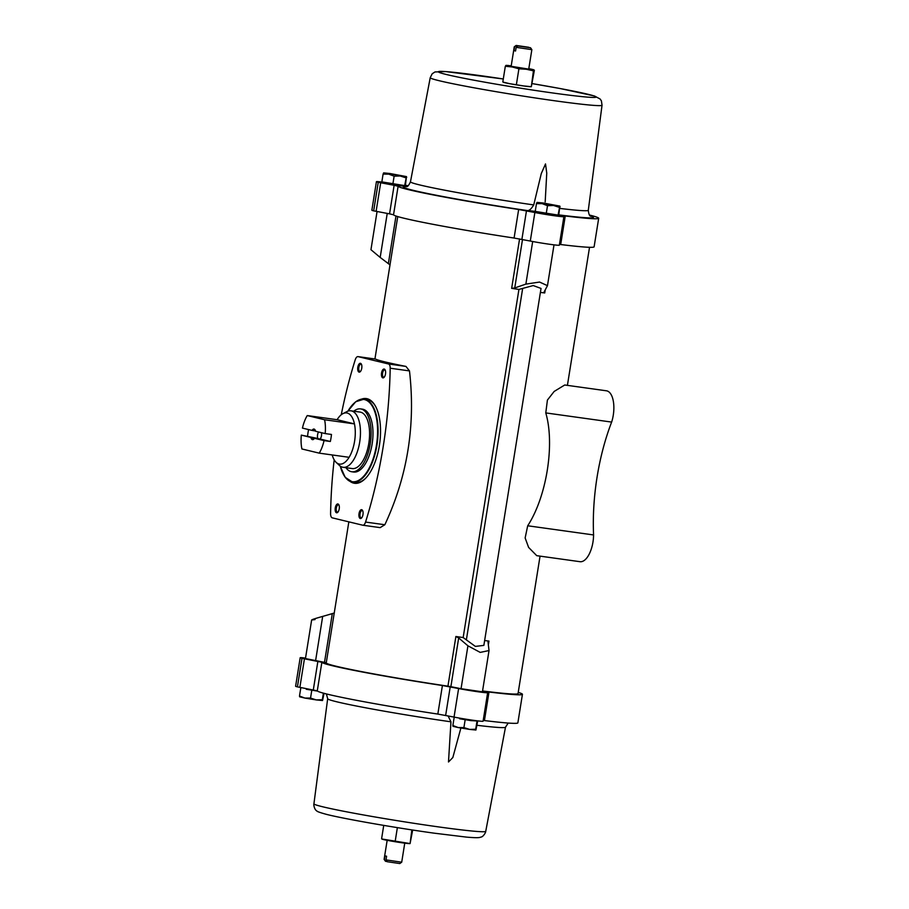 <?xml version="1.0" encoding="UTF-8"?>
<svg xmlns="http://www.w3.org/2000/svg" width="909" height="909" viewBox="0 0 909 909"><rect width="100%" height="100%" fill="white"/><g stroke="black" fill="none" stroke-linecap="round" stroke-linejoin="round"><path stroke-width="1.36" d="M365.52 478.35A41.882 19.066 97.9 0 1 355.408 482.509L352.578 482.111A41.882 19.066 97.9 0 1 343.636 474.771M353.521 403.778A41.882 19.066 97.9 0 1 364.123 399.153L366.952 399.551A41.882 19.066 97.9 0 1 375.553 406.312M362.918 525.232L380.144 527.629L384.837 524.743C407.482 476.305 415.697 425.026 409.482 370.906L405.971 366.418A97.115 3.897 -170.9 0 1 375.531 359.066L358.089 356.635A5.34 2.432 -82.1 0 0 357.976 356.612A5.34 2.432 -82.1 0 0 355.237 359.771A258.122 117.488 -82.1 0 0 341.261 414.754M380.144 527.629L362.805 525.22A5.34 2.432 -82.1 0 0 365.554 522.061A258.122 117.488 -82.1 0 0 390.188 368.225A5.34 2.432 -82.1 0 0 388.518 363.986L358.089 356.635M463.158 637.561L518.925 289.426L533.208 285.562L541.037 288.437L483.861 645.39L475.373 646.401L463.158 637.561A97.115 3.897 -170.9 0 1 455.898 636.493L447.932 686.17A97.115 3.897 -170.9 0 1 326.251 662.877L348.84 521.846M522.505 239.499L514.744 287.948L511.653 288.358A97.115 3.897 9.1 0 0 518.925 289.426M511.653 288.358L519.573 238.942M545.775 412.913L611.643 422.083A22.271 10.135 -82.1 0 0 606.451 390.802L564.739 384.996L554.16 391.449L547.411 400.074L545.775 412.913C555.024 444.376 546.548 496.848 527.697 525.777L525.141 537.946L528.618 547.423L536.742 555.672L579.999 561.694A22.271 10.135 -82.1 0 0 593.577 534.947L527.697 525.777M540.4 292.403A97.115 3.897 9.1 0 0 544.73 292.959L545.23 289.823M488.338 644.97L488.962 641.095A97.115 3.897 -170.9 0 1 484.633 640.538M540.06 556.126L518.039 693.601A97.115 3.897 -170.9 0 1 482.554 690.965M448.08 715.906L450.955 721.814A90.048 3.613 -170.9 0 1 327.672 698.714L313.923 803.806A87.003 3.488 -170.9 0 1 313.923 803.795A87.003 3.488 -170.9 0 0 438.479 826.895A87.003 3.488 -170.9 0 0 485.736 831.326A87.003 3.488 -170.9 0 1 485.736 831.326L505.495 727.189A90.048 3.613 -170.9 0 1 477.02 725.291M450.955 721.814L448.489 761.981L452.83 757.538L460.886 728.041M327.672 698.714A90.048 3.613 -170.9 0 1 327.672 698.703L326.399 693.931M306.265 689.272L317.548 691.101L306.265 689.272M459.636 718.78L471.055 720.632L459.636 718.78M477.407 720.848L471.055 720.632L477.384 720.973M602.042 105.205A87.003 3.488 -170.9 0 1 554.774 100.785A87.003 3.488 -170.9 0 1 430.23 77.685L432.207 73.754L435.002 71.947L445.626 71.561L503.291 78.981A79.867 3.204 -170.9 0 0 442.456 73.481A79.867 3.204 -170.9 0 0 552.74 92.979A79.867 3.204 -170.9 0 0 595.384 96.456A79.867 3.204 -170.9 0 0 532.231 83.617L559.933 88.491L594.406 95.968L600.099 98.99L601.406 100.876L602.042 105.205A87.003 3.488 -170.9 0 1 602.042 105.205L588.293 210.286A90.048 3.613 -170.9 0 1 588.293 210.297A90.048 3.613 -170.9 0 1 559.819 208.4M405.925 177.834L400.187 175.982L394.131 176.187L388.768 174.13L383.087 174.119L381.848 181.891L404.675 185.595L405.437 185.175L406.459 176.596L404.675 185.595M430.23 77.685A87.003 3.488 -170.9 0 1 430.23 77.674L410.47 181.811A90.048 3.613 -170.9 0 0 533.742 204.923C531.458 208.684 529.436 210.581 527.674 210.615A20.316 0.818 -170.9 0 1 535.219 211.388L558.058 215.103L558.808 214.683L559.842 206.104L558.058 215.103M387.109 861.539L385.473 861.255L384.109 859.357L387.166 840.325M385.643 861.334L384.121 859.38M516.142 45.45L528.743 47.279L516.142 45.45L514.267 46.802L511.142 66.3L528.731 69.118L531.856 49.643L516.153 47.348L517.891 45.939L530.492 47.745L517.891 45.939M516.312 45.552L514.255 46.814M530.492 47.745L531.856 49.643M514.562 46.961L513.983 50.62L515.562 51.006L516.153 47.348M503.211 82.128L509.54 83.662A14.26 0.568 -170.9 0 1 503.336 82.264L503.052 82.14M509.54 83.662L523.595 85.946A14.26 0.568 -170.9 0 1 509.54 83.662M531.22 86.719A14.26 0.568 -170.9 0 1 531.163 86.73A14.26 0.568 -170.9 0 1 523.595 85.946L531.322 86.696L534.367 70.311L533.435 70.834L526.266 69.243L518.914 68.811L512.21 66.959L505.324 66.266L506.256 65.755M533.435 70.834L531.322 86.696M611.643 422.083A137.214 62.46 -82.1 0 0 593.577 534.947M518.232 692.419A101.569 4.079 -170.9 0 1 522.436 694.306A101.569 4.079 -170.9 0 1 489.008 692.01L486.076 691.806L487.485 692.556A17.282 0.693 -170.9 0 1 487.656 692.681A17.282 0.693 -170.9 0 1 477.134 691.647A17.282 0.693 -170.9 0 1 458.613 688.533L442.41 685.522L437.831 714.076A101.569 4.079 -170.9 0 1 317.286 690.829L297.425 686.874A17.282 0.693 -170.9 0 1 295.607 686.272L300.186 657.718A17.282 0.693 -170.9 0 1 302.697 657.752L305.538 658.105M522.436 694.306L517.869 722.86A101.569 4.079 -170.9 0 1 484.429 720.564L483.213 720.417M487.656 692.681L483.077 721.235A17.282 0.693 -170.9 0 1 472.555 720.189A17.282 0.693 -170.9 0 1 454.046 717.087L437.831 714.076M394.131 185.3L378.246 182.289A17.282 0.693 -170.9 0 1 376.428 181.675L371.861 210.229A17.282 0.693 -170.9 0 0 373.667 210.843L389.552 213.854L394.131 185.3L398.108 186.243A101.569 4.079 -170.9 0 0 518.653 209.49L534.867 212.501A17.282 0.693 -170.9 0 0 553.376 215.603A17.282 0.693 -170.9 0 0 563.898 216.649A17.282 0.693 -170.9 0 0 563.739 216.512L562.319 215.774L565.262 215.978A101.569 4.079 -170.9 0 0 598.69 218.274A101.569 4.079 -170.9 0 0 589.577 215.069M376.428 181.675A17.282 0.693 -170.9 0 1 378.951 181.72L382.132 182.118M405.232 185.288L408.141 185.686M405.073 185.379L404.937 186.243L398.642 185.652L387.473 183.845L382.064 182.584L382.166 181.948M558.444 214.888L558.308 215.751L552.013 215.16L540.844 213.354L535.435 212.092L535.537 211.456M458.613 688.533L454.046 717.087M442.41 685.522A101.569 4.079 -170.9 0 1 321.866 662.275L317.286 690.829M300.186 657.718A17.282 0.693 -170.9 0 0 301.993 658.321L321.866 662.275M489.031 650.549L482.418 691.84L461.056 688.715L467.93 645.81L480.213 652.401L489.031 650.549L488.019 642.027L488.962 641.095M389.552 213.854L393.54 214.785L398.108 186.243M563.898 216.649L559.33 245.191A17.282 0.693 -170.9 0 1 548.809 244.157A17.282 0.693 -170.9 0 1 530.288 241.044L514.085 238.044A101.569 4.079 -170.9 0 1 393.54 214.785M530.288 241.044L534.867 212.501M559.455 244.385L560.683 244.532L565.262 215.978M598.69 218.274L594.111 246.828A101.569 4.079 -170.9 0 1 560.683 244.532M532.685 241.51L525.868 284.119L539.537 282.051L547.468 285.653L544.082 292.028L544.73 292.959L544.082 292.028M514.744 287.948L525.868 284.119M387.234 213.422L380.178 257.44L390.075 264.928M377.065 211.524L370.952 249.702L380.178 257.44M326.274 662.706L305.458 658.559L311.651 619.938M315.593 660.661L322.684 616.404L334.319 613.064M315.025 619.563C309.299 620.495 311.855 619.449 322.684 616.404M461.056 688.715L450.875 686.681L458.681 637.948L467.93 645.81M447.932 686.17L450.875 686.681M458.681 637.948L455.898 636.493M533.742 204.923L541.287 173.562L545.514 163.938L546.752 173.142L545.184 201.889M410.47 181.811C408.789 185.481 407.391 187.072 406.3 186.584L403.607 186.743A96.286 3.863 -170.9 0 0 527.674 210.615M505.324 66.266L502.836 81.81M518.914 68.811L516.426 84.344M534.367 70.311L533.992 69.993A14.26 0.568 -170.9 0 1 526.266 69.243A14.26 0.568 -170.9 0 1 512.21 66.959A14.26 0.568 -170.9 0 1 505.881 65.425A14.26 0.568 -170.9 0 1 506.029 65.391A14.26 0.568 -170.9 0 1 511.21 65.857M528.811 68.675A14.26 0.568 -170.9 0 1 533.867 69.857A14.26 0.568 -170.9 0 1 533.992 69.993M412.675 830.019L410.084 843.575L381.973 839.007M381.61 838.689L383.734 825.383M395.199 841.234L397.369 827.633M410.084 843.575L411.857 829.894M399.824 863.55L387.223 861.721L386.007 859.891L401.698 862.198L399.824 863.55M386.007 859.891L386.586 856.233L385.007 855.858L384.416 859.505M409.936 843.609L410.004 843.597A14.26 0.568 -170.9 0 1 409.936 843.609A14.26 0.568 -170.9 0 1 402.357 842.825A14.26 0.568 -170.9 0 1 388.313 840.541A14.26 0.568 -170.9 0 1 382.098 839.143L381.825 839.03M513.983 50.62L515.585 50.847M560.058 206.911L559.842 206.104L553.57 205.491L547.502 205.695L546.264 213.467M559.296 207.332L553.57 205.491L542.15 203.639L536.469 203.627L535.219 211.399M547.502 205.695L542.15 203.639L537.003 202.4L537.219 203.207M536.469 203.627L537.014 202.389L543.275 203.002L559.842 206.104M406.675 177.403L406.459 176.596L383.632 172.892L383.837 173.699M394.131 176.187L392.881 183.959M383.087 174.119L383.643 172.88L389.904 173.505L406.459 176.596M476.952 721.451L475.714 729.223L469.646 729.416L475.907 730.041L477.702 721.03M463.908 727.575L458.227 727.564L469.646 729.416L463.908 727.575L465.158 719.814M453.012 726.325L458.227 727.564L452.875 725.518L454.114 717.746M452.875 725.518L453.08 726.325M322.547 700.521L324.036 693.328M322.536 700.532L316.275 699.919L322.331 699.714L323.388 693.147M310.537 698.078L304.856 698.067L316.275 699.919L310.537 698.078L311.787 690.306M299.64 696.817L304.856 698.067L299.493 696.01L300.743 688.238M299.493 696.01L299.709 696.817M334.182 459.852A258.122 117.488 -82.1 0 0 330.592 513.619A5.34 2.432 -82.1 0 0 332.262 517.846L362.702 525.197A5.34 2.432 -82.1 0 0 362.805 525.22M361.384 399.187A42.768 19.464 97.9 0 1 366.282 398.562A42.768 19.464 97.9 0 1 379.383 445.512A42.768 19.464 97.9 0 1 354.499 483.281A42.768 19.464 97.9 0 1 349.954 481.327M381.553 372.985A4.454 2.023 -82.1 0 0 381.973 377.099A4.454 2.023 -82.1 0 0 384.03 377.394A4.454 2.023 -82.1 0 0 385.086 369.815A4.454 2.023 -82.1 0 0 381.553 372.985M335.273 507.892A4.454 2.023 -82.1 0 0 335.694 512.017A4.454 2.023 -82.1 0 0 337.75 512.312A4.454 2.023 -82.1 0 0 338.807 504.722A4.454 2.023 -82.1 0 0 335.273 507.892M359.021 513.63A4.454 2.023 -82.1 0 0 359.441 517.755A4.454 2.023 -82.1 0 0 361.498 518.05A4.454 2.023 -82.1 0 0 362.555 510.46A4.454 2.023 -82.1 0 0 359.021 513.63M357.805 367.247A4.454 2.023 -82.1 0 0 358.226 371.361A4.454 2.023 -82.1 0 0 360.282 371.656A4.454 2.023 -82.1 0 0 361.339 364.077A4.454 2.023 -82.1 0 0 357.805 367.247M361.532 364.498A3.681 1.682 -82.1 0 0 360.975 364.168A3.681 1.682 -82.1 0 0 358.828 367.418A3.681 1.682 -82.1 0 0 359.953 371.463A3.681 1.682 -82.1 0 0 360.589 371.304M362.748 510.881A3.681 1.682 -82.1 0 0 362.191 510.563A3.681 1.682 -82.1 0 0 360.044 513.812A3.681 1.682 -82.1 0 0 361.168 517.857A3.681 1.682 -82.1 0 0 361.805 517.698M339.012 505.143A3.681 1.682 -82.1 0 0 338.443 504.825A3.681 1.682 -82.1 0 0 336.296 508.074A3.681 1.682 -82.1 0 0 337.432 512.119A3.681 1.682 -82.1 0 0 338.057 511.96M385.28 370.236A3.681 1.682 -82.1 0 0 384.712 369.906A3.681 1.682 -82.1 0 0 382.575 373.156A3.681 1.682 -82.1 0 0 383.7 377.201A3.681 1.682 -82.1 0 0 384.337 377.042M301.311 435.127L310.912 437.445A5.34 2.432 97.9 0 0 313.844 439.081A5.34 2.432 97.9 0 0 314.457 438.297L324.047 440.615A25.838 11.76 97.9 0 1 319.241 453.148L301.902 448.966A25.838 11.76 97.9 0 1 301.311 435.127L317.832 438.468L310.912 437.445M325.172 433.582L315.582 431.264A5.34 2.432 97.9 0 0 315.116 429.98A5.34 2.432 97.9 0 0 312.037 430.411L302.447 428.094A25.838 11.76 97.9 0 1 307.253 415.561L324.593 419.753A25.838 11.76 97.9 0 1 325.172 433.582L331.467 434.457A25.838 11.76 -82.1 0 1 330.331 441.49L324.047 440.615M319.241 453.148L349.101 457.307A25.838 11.76 97.9 0 1 336.137 462.363A25.838 11.76 97.9 0 1 332.205 454.954M324.593 419.753L354.453 423.901A25.838 11.76 97.9 0 1 349.101 457.307M308.594 429.582A25.838 11.76 -82.1 0 0 307.606 436.002M307.253 415.561L337.114 419.708A25.838 11.76 97.9 0 1 342.92 413.663A25.838 11.76 97.9 0 1 354.453 423.901L337.114 419.708M314.23 438.627A4.386 2 97.9 0 1 313.491 438.808A4.386 2 97.9 0 1 312.401 437.718M314.457 438.297L320.104 439.024A4.386 2 -82.1 0 0 321.445 432.684M312.037 430.411L313.525 430.684A4.386 2 97.9 0 1 314.696 430.139A4.386 2 97.9 0 1 315.355 430.514M318.548 431.98A4.386 2 -82.1 0 0 317.582 434.763A4.386 2 -82.1 0 0 317.832 438.468M313.525 430.684L315.503 430.957M342.92 413.663L346.818 411.629A28.509 12.976 97.9 0 1 350.954 410.823A28.509 12.976 97.9 0 1 359.884 440.842A28.509 12.976 97.9 0 1 343.102 467.294A28.509 12.976 97.9 0 1 339.341 465.385L336.137 462.363M350.954 410.823L360.078 412.084A28.509 12.976 97.9 0 1 368.997 442.115A28.509 12.976 97.9 0 1 352.215 468.567L343.102 467.294M353.794 411.209A31.735 14.442 97.9 0 1 360.521 408.891A31.735 14.442 97.9 0 1 370.452 442.319A31.735 14.442 97.9 0 1 351.772 471.76A31.735 14.442 97.9 0 1 345.931 467.692M360.521 408.891L362.407 409.152A31.735 14.442 97.9 0 1 372.338 442.581A31.735 14.442 97.9 0 1 353.658 472.021L351.772 471.76M320.104 439.024L330.331 441.49M590.532 215.978A96.286 3.863 -170.9 0 1 558.512 214.854M489.008 692.01L484.429 720.564M450.216 686.863L445.649 715.417M317.877 661.343L313.31 689.897M304.435 658.832L299.868 687.386M301.993 658.321L297.425 686.874M373.667 210.843L378.246 182.289M376.11 211.343L380.689 182.789M514.085 238.044L518.653 209.49M521.891 239.385L526.47 210.831M395.983 216.024L388.37 263.565M324.502 662.331L332.308 613.609M466.362 639.925L522.675 288.38M365.554 522.061L384.837 524.743M390.188 368.225L409.482 370.906M388.518 363.986L405.971 366.418M354.737 483.304A42.768 19.464 97.9 0 1 350.829 481.69M362.327 399.085A42.768 19.464 97.9 0 1 366.52 398.596M358.964 482.804A42.416 19.305 97.9 0 1 352.374 482.077M363.918 399.131A42.416 19.305 97.9 0 1 370.452 400.233M347.852 411.175L355.714 401.744L364.123 399.153A41.882 19.066 97.9 0 1 377.224 443.262A41.882 19.066 97.9 0 1 352.578 482.111L345.193 477.316L340.216 466.101M347.942 411.141A41.519 18.896 97.9 0 1 375.156 412.811A41.519 18.896 97.9 0 1 366.918 471.987A41.519 18.896 97.9 0 1 340.296 466.158M374.928 358.975L397.733 216.581M567.409 385.371L589.532 247.293M505.495 727.189L508.211 723.053M588.293 210.297C588.737 214.331 589.634 216.308 590.975 216.251M554.013 244.851L547.479 285.653M334.228 613.041L328.978 614.564M313.923 803.795C313.412 805.238 314.878 810.237 316.662 810.737C316.48 811.339 319.798 812.566 326.649 814.419C345.295 819.123 397.767 828.167 434.32 833.189L466.669 837.132C479.282 838.2 479.838 837.45 480.963 837.053C482.815 837.132 485.77 832.849 485.736 831.315M404.755 843.143L401.71 862.186M357.976 356.612L375.508 359.055"/></g></svg>
